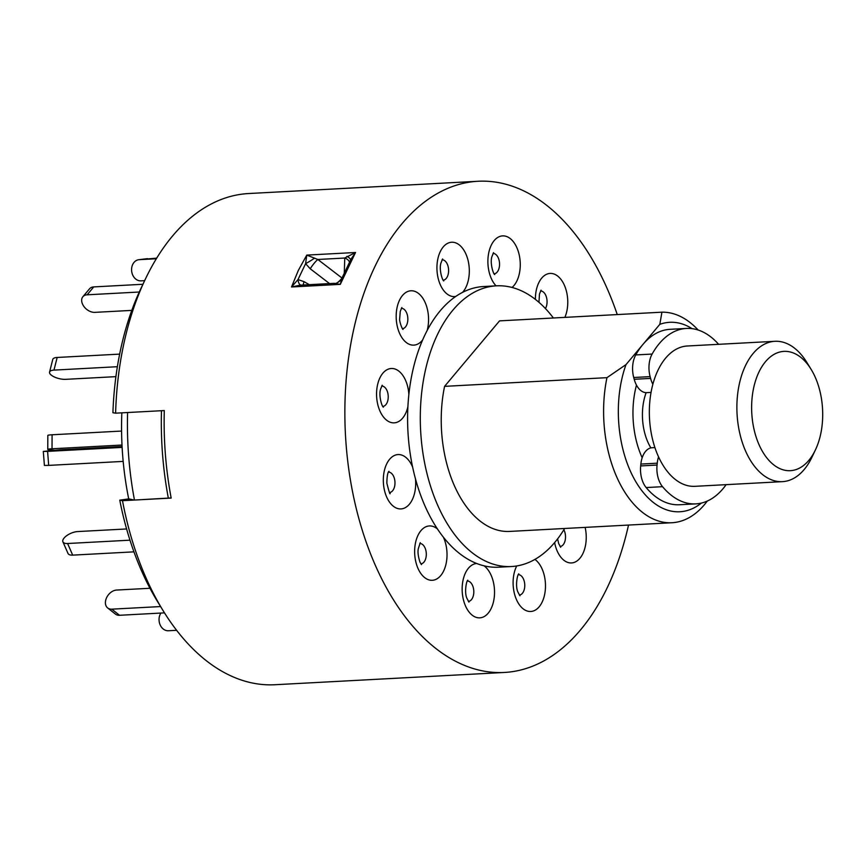 <?xml version="1.0" encoding="UTF-8"?>
<svg xmlns="http://www.w3.org/2000/svg" width="866" height="866" viewBox="0 0 866 866"><rect width="100%" height="100%" fill="white"/><g stroke="black" fill="none" stroke-linecap="round" stroke-linejoin="round"><path stroke-width="1.3" d="M128.709 498.903L132.292 499.617A235.411 139.697 86.9 0 0 132.314 499.714L134.457 500.05A245.944 145.953 86.9 0 1 127.594 412.53L161.477 410.711A245.944 145.953 86.9 0 0 168.35 498.231L122.485 500.689L119.768 500.147L128.709 498.903A217.842 129.272 -93.1 0 1 121.835 412.833M134.457 500.05L170.158 498.004M156.703 258.144L139.264 259.67A10.544 8.476 -97.1 0 0 138.787 259.713A10.544 8.476 -97.1 0 0 131.621 270.625L131.632 270.798A10.544 8.476 -97.1 0 0 140.931 280.844L144.644 280.649M156.335 258.761L139.264 259.67M138.787 259.713L147.079 258.685A10.544 8.476 82.9 0 1 147.556 258.642M176.621 630.318L168.394 630.751A10.544 8.476 -97.1 0 1 159.095 620.706L159.084 620.532A10.544 8.476 -97.1 0 1 160.924 613.063M160.589 606.557L111.811 609.166L119.54 615.282A10.544 7.523 128.3 0 1 115.394 614.07L107.665 607.954A10.544 7.523 -51.7 0 0 111.811 609.166M164.486 612.868L119.54 615.282M149.959 588.274L116.639 590.049A10.544 7.523 -51.7 0 0 105.771 599.986L105.728 600.138A10.544 7.523 -51.7 0 0 107.665 607.954M129.976 540.178L67.591 543.512L72.69 555.128A10.544 4.546 156.3 0 1 68.003 553.439L62.915 541.835A10.544 4.546 -23.7 0 0 67.591 543.512M133.949 551.848L72.69 555.128M126.598 528.953L77.615 531.572A10.544 4.546 -23.7 0 0 64.171 537.948L64.095 538.046A10.544 4.546 -23.7 0 0 62.915 541.835M122.128 447.397L47.587 451.381L48.691 465.388L44.404 465.432L43.3 451.435L47.587 451.381M123.167 461.405L48.691 465.388M122.074 446.51L60.122 449.822L43.3 451.435M119.66 354.118L57.167 357.463L53.973 370.107A10.544 3.929 -165.8 0 0 49.557 372.099A10.544 3.929 -165.8 0 0 51.3 375.14L51.397 375.205A10.544 3.929 -165.8 0 0 65.664 379.34L115.914 376.645M117.386 366.708L53.973 370.107M49.557 372.099L52.75 359.455A10.544 3.929 14.2 0 1 57.167 357.463M142.912 284.275L93.755 286.906L87.13 294.808A10.544 7.166 -140 0 0 82.876 296.735A10.544 7.166 -140 0 0 82.476 303.966L82.541 304.107A10.544 7.166 -140 0 0 94.838 312.366L131.794 310.385M139.274 292.015L87.13 294.808M82.876 296.735L89.512 288.843A10.544 7.166 40 0 1 93.755 286.906M121.998 445.037L52.025 448.783A10.544 0.823 -179.7 0 0 47.76 449.432A10.544 0.823 -179.7 0 0 49.827 449.93A10.544 0.823 -179.7 0 0 54.125 450.223M47.76 449.432L47.825 435.425A10.544 0.823 0.3 0 1 52.09 434.775L121.576 431.062M650.875 447.895A43.917 26.067 -93.1 0 1 647.833 442.039A43.917 26.067 -93.1 0 1 646.133 392.666M815.415 449.919L811.929 457.237A70.276 41.698 -93.1 0 1 782.442 481.648A70.276 41.698 -93.1 0 1 745.539 450.959A70.276 41.698 -93.1 0 1 740.387 379.622A70.276 41.698 -93.1 0 1 774.929 341.301A70.276 41.698 -93.1 0 1 806.852 362.421L811.096 369.327A59.732 35.441 86.9 0 0 763.108 364.824A59.732 35.441 86.9 0 0 758.984 444.583A59.732 35.441 86.9 0 0 815.415 449.919A59.732 35.441 86.9 0 0 815.339 377.457A59.732 35.441 86.9 0 0 811.096 369.327M774.929 341.301L687.388 345.989A70.276 41.698 86.9 0 0 652.845 384.309A70.276 41.698 86.9 0 0 657.998 455.635A70.276 41.698 86.9 0 0 694.9 486.324L782.442 481.648M658.561 456.891A21.076 12.514 86.9 0 0 657.24 463.191L657.056 465.053A21.076 12.514 86.9 0 0 662.533 486.681A87.845 52.122 86.9 0 0 695.842 503.871A87.845 52.122 86.9 0 0 698.018 503.676A87.845 52.122 86.9 0 0 726.13 484.657M654.913 447.581L652.109 447.733A21.076 12.514 86.9 0 0 651.589 447.776A21.076 12.514 86.9 0 0 640.862 464.068L640.678 465.93A21.076 12.514 86.9 0 0 646.155 487.558A87.845 52.122 86.9 0 0 679.464 504.748L695.842 503.871M718.618 344.311A87.845 52.122 86.9 0 0 686.446 328.441A87.845 52.122 86.9 0 0 684.281 328.636A87.845 52.122 86.9 0 0 652.12 354.064A21.076 12.514 86.9 0 0 650.117 376.623L650.593 378.41A21.076 12.514 86.9 0 0 652.856 384.266M686.446 328.441L670.067 329.318A87.845 52.122 86.9 0 0 667.892 329.513A87.845 52.122 86.9 0 0 635.741 354.941A21.076 12.514 86.9 0 0 633.728 377.5L634.215 379.286A21.076 12.514 86.9 0 0 646.729 392.655L651.037 392.428M300.524 285.12L291.528 286.971L298.305 270.473L306.77 255.102L317.822 259.475A8.779 1.537 -52.5 0 0 310.255 268.796L305.601 263.665L297.991 279.588L304.096 281.677L309.238 284.654M344.278 273.05L344.755 258.036L355.536 252.493L340.295 284.362L333.94 283.377M617.263 314.575A245.944 145.953 86.9 0 0 478.064 181.265A245.944 145.953 86.9 0 0 402.019 223.677A245.944 145.953 86.9 0 0 354.919 502.875A245.944 145.953 86.9 0 0 504.348 672.46A245.944 145.953 86.9 0 0 580.404 630.047A245.944 145.953 86.9 0 0 628.521 525.067M478.064 181.265L248.629 193.54A245.944 145.953 86.9 0 0 172.583 235.953A245.944 145.953 86.9 0 0 145.445 278.96A245.944 145.953 86.9 0 0 115.611 413.169L164.302 410.56A245.944 145.953 -93.1 0 0 171.176 498.08L168.35 498.231M122.485 500.689A245.944 145.953 86.9 0 0 163.209 610.822A245.944 145.953 86.9 0 0 274.923 684.735L504.348 672.46M314.585 258.111A8.779 0.747 -31.6 0 1 305.601 263.665L306.77 255.102L355.536 252.493L350.968 259.215L341.886 278.235M303.317 284.979A8.779 2.252 120.1 0 1 303.771 282.587A8.779 2.252 120.1 0 1 304.096 281.677M553.385 317.995A140.541 83.396 86.9 0 0 496.402 285.834A140.541 83.396 86.9 0 0 452.95 310.071A140.541 83.396 86.9 0 0 426.04 469.61A140.541 83.396 86.9 0 0 511.427 566.526A140.541 83.396 86.9 0 0 554.879 542.289A140.541 83.396 86.9 0 0 564.632 528.487M496.402 285.834L483.693 286.516A140.541 83.396 86.9 0 0 462.596 292.351A140.541 83.396 86.9 0 0 455.733 296.453A140.541 83.396 86.9 0 0 440.242 310.753A140.541 83.396 86.9 0 0 427.144 330.52A140.541 83.396 86.9 0 0 422.63 339.959A140.541 83.396 86.9 0 0 408.86 394.495A140.541 83.396 86.9 0 0 407.897 406.749A140.541 83.396 86.9 0 0 412.638 467.142A140.541 83.396 86.9 0 0 415.485 478.92A140.541 83.396 86.9 0 0 437.471 529.007A140.541 83.396 86.9 0 0 443.36 537.147A140.541 83.396 86.9 0 0 476.701 563.495A140.541 83.396 86.9 0 0 484.062 565.823A140.541 83.396 86.9 0 0 498.719 567.198L511.427 566.526M642.724 344.69L626.01 364.597L606.958 377.663L444.583 386.355L499.541 320.875L661.927 312.182A105.403 62.547 -93.1 0 1 698.126 330.011M707.284 501.068A105.403 62.547 -93.1 0 1 704.523 504.564A105.403 62.547 -93.1 0 1 671.929 522.739A105.403 62.547 -93.1 0 1 606.958 377.663M692.053 328.647A94.87 56.29 86.9 0 0 659.816 324.339L643.102 344.246M661.927 312.182L659.816 324.339M442.093 259.789A10.208 6.051 -93.1 0 1 448.556 269.229A10.208 6.051 -93.1 0 1 443.327 280.151A10.208 6.051 -93.1 0 1 443.186 280.162M493.046 253.435A10.208 6.051 -93.1 0 1 495.807 254.452A10.208 6.051 -93.1 0 1 499.097 268.059A10.208 6.051 -93.1 0 1 494.14 273.818M540.557 290.976A10.208 6.051 -93.1 0 1 545.807 295.436A10.208 6.051 -93.1 0 1 545.428 308.556M563.863 529.765A10.208 6.051 -93.1 0 1 564.264 530.598A10.208 6.051 -93.1 0 1 563.149 544.768A10.208 6.051 -93.1 0 1 560.107 546.522M518.269 574.678A10.208 6.051 -93.1 0 1 524.72 584.128A10.208 6.051 -93.1 0 1 519.503 595.039A10.208 6.051 -93.1 0 1 519.362 595.061M467.315 581.032A10.208 6.051 -93.1 0 1 470.065 582.039A10.208 6.051 -93.1 0 1 473.356 595.656A10.208 6.051 -93.1 0 1 468.398 601.405M419.804 543.491A10.208 6.051 -93.1 0 1 425.054 547.951A10.208 6.051 -93.1 0 1 423.939 562.121A10.208 6.051 -93.1 0 1 420.898 563.863M388.477 472.122A10.208 6.051 -93.1 0 1 394.928 481.561A10.208 6.051 -93.1 0 1 389.711 492.483A10.208 6.051 -93.1 0 1 389.57 492.494M381.722 386.041A10.208 6.051 -93.1 0 1 384.472 387.059A10.208 6.051 -93.1 0 1 387.773 400.677A10.208 6.051 -93.1 0 1 382.815 406.425M401.348 308.318A10.208 6.051 -93.1 0 1 406.598 312.788A10.208 6.051 -93.1 0 1 405.483 326.947A10.208 6.051 -93.1 0 1 402.441 328.701M119.768 500.147A232.748 138.116 86.9 0 0 157.893 602.173L163.209 610.822M132.314 499.714L125.992 500.505L132.292 499.617M145.445 278.96L141.082 288.129A232.748 138.116 86.9 0 0 112.916 412.746L115.611 413.169M636.478 385.143A70.276 41.698 86.9 0 0 642.182 457.768M626.01 364.597A94.87 56.29 86.9 0 0 634.128 478.725A94.87 56.29 86.9 0 0 701.384 503.07M444.583 386.355A105.403 62.547 86.9 0 0 509.544 531.432L671.929 522.739M340.533 280.346L338.26 282.197M341.875 278.224L340.295 284.362L291.528 286.971L297.991 279.588A8.779 4.038 96 0 0 300.913 285.098M346.855 256.39A8.779 3.778 -168.9 0 1 350.557 260.071M341.983 278.008L317.822 259.475L344.755 258.036A8.779 6.733 -178.2 0 1 349.55 262.106M52.09 434.775L52.025 448.783M657.24 463.191L640.862 464.068M652.12 354.064L635.741 354.941M650.593 378.41L634.215 379.286M650.117 376.623L633.728 377.5M662.533 486.681L646.155 487.558M657.056 465.053L640.678 465.93M455.733 296.453A27.214 16.151 -93.1 0 1 455.245 296.529A27.214 16.151 -93.1 0 1 437.07 271.415A27.214 16.151 -93.1 0 1 450.991 242.296A27.214 16.151 -93.1 0 1 468.17 260.85A27.214 16.151 -93.1 0 1 462.596 292.351M496.056 285.856A27.214 16.151 -93.1 0 1 489.528 249.711A27.214 16.151 -93.1 0 1 510.258 238.583A27.214 16.151 -93.1 0 1 520.239 262.972A27.214 16.151 -93.1 0 1 512.055 287.469M535.394 299.387A27.214 16.151 -93.1 0 1 546.262 274.446A27.214 16.151 -93.1 0 1 564.415 285.315A27.214 16.151 -93.1 0 1 564.881 317.378M585.135 527.394A27.214 16.151 -93.1 0 1 579.917 558.256A27.214 16.151 -93.1 0 1 554.63 542.581M534.907 559.393A27.214 16.151 -93.1 0 1 545.385 588.891A27.214 16.151 -93.1 0 1 531.421 611.428A27.214 16.151 -93.1 0 1 515.162 596.176A27.214 16.151 -93.1 0 1 516.731 565.953M484.062 565.823A27.214 16.151 -93.1 0 1 484.516 566.169A27.214 16.151 -93.1 0 1 493.306 602.487A27.214 16.151 -93.1 0 1 472.154 615.141A27.214 16.151 -93.1 0 1 462.314 585.167A27.214 16.151 -93.1 0 1 476.701 563.495M443.36 537.147A27.214 16.151 -93.1 0 1 443.673 537.829A27.214 16.151 -93.1 0 1 440.707 575.598A27.214 16.151 -93.1 0 1 417.997 568.41A27.214 16.151 -93.1 0 1 418.126 535.047A27.214 16.151 -93.1 0 1 437.471 529.007M415.485 478.92A27.214 16.151 -93.1 0 1 415.561 479.742A27.214 16.151 -93.1 0 1 401.629 508.862A27.214 16.151 -93.1 0 1 383.454 483.748A27.214 16.151 -93.1 0 1 393.521 455.938A27.214 16.151 -93.1 0 1 412.638 467.142M407.897 406.749A27.214 16.151 -93.1 0 1 407.713 407.496A27.214 16.151 -93.1 0 1 386.561 420.151A27.214 16.151 -93.1 0 1 377.782 383.844A27.214 16.151 -93.1 0 1 395.091 369.046A27.214 16.151 -93.1 0 1 408.86 394.495M422.63 339.959A27.214 16.151 -93.1 0 1 422.24 340.435A27.214 16.151 -93.1 0 1 399.529 333.248A27.214 16.151 -93.1 0 1 402.506 295.468A27.214 16.151 -93.1 0 1 422.413 297.633A27.214 16.151 -93.1 0 1 427.144 330.52M329.524 283.572L310.255 268.796M442.591 258.977L441.01 262.885C438.781 268.904 442.32 280.552 443.76 280.92M493.544 252.623L491.964 256.531C489.734 262.56 493.274 274.208 494.713 274.565L494.659 274.522M541.055 290.164L539.475 294.072L538.955 302.321M421.471 564.621L419.956 562.099C418.116 556.21 417.574 551.685 418.354 548.535L420.302 542.679M390.144 493.252C390.155 495.222 389.05 491.856 386.842 483.131C386.983 476.311 387.697 472.371 388.975 471.31M382.22 385.24L380.694 388.899C378.355 395.145 381.949 406.825 383.389 407.172M401.835 307.517L400.254 311.446L399.681 318.807C399.139 320.572 401.932 328.928 403.015 329.448M168.881 498.177L171.143 497.896M468.928 602.108L467.001 598.471C464.133 592.755 466.417 580.664 467.802 580.22M519.936 595.808L517.944 592.095C515.097 586.336 517.359 574.385 518.766 573.866M560.681 547.269L558.7 543.556L557.585 538.923M301.087 285.13L334.449 283.312C336.073 283.972 338.552 282.284 341.875 278.257"/></g></svg>
